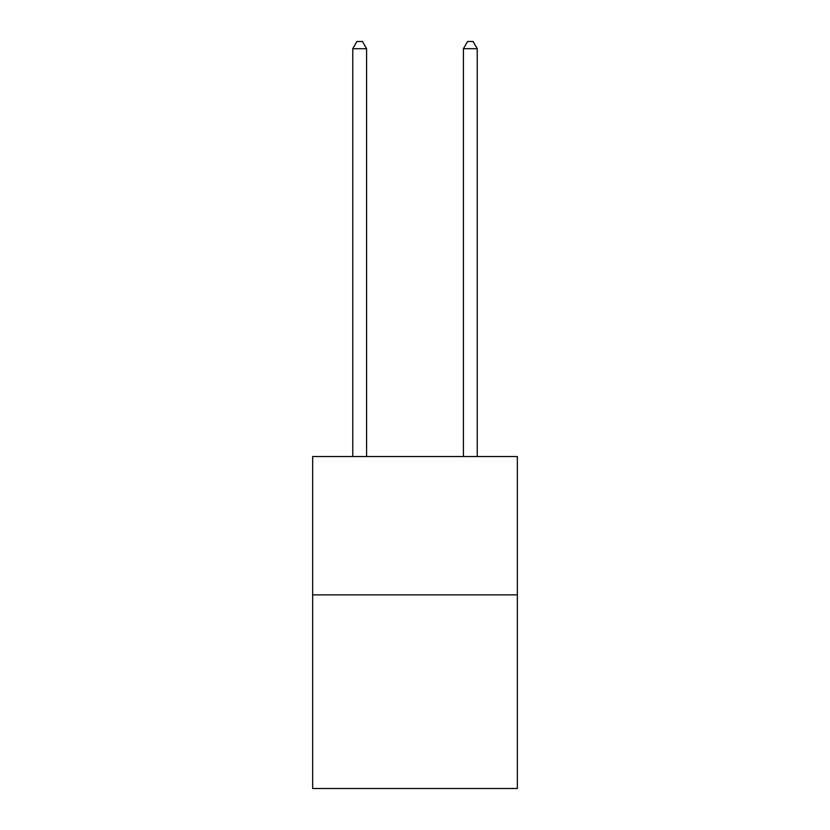 <?xml version="1.0" encoding="UTF-8"?>
<svg xmlns="http://www.w3.org/2000/svg" width="830" height="830" viewBox="0 0 830 830"><rect width="100%" height="100%" fill="white"/><g stroke="black" fill="none" stroke-linecap="round" stroke-linejoin="round"><path stroke-width="1.25" d="M517.349 594.861L517.349 788.5L312.651 788.5L312.651 456.552L517.349 456.552L517.349 594.861L312.651 594.861M366.59 456.552L366.59 48.69L352.76 48.69L352.76 456.552M352.76 48.69L356.91 41.5L362.44 41.5L366.59 48.69M477.24 456.552L477.24 48.69L463.41 48.69L463.41 456.552M463.41 48.69L467.56 41.5L473.09 41.5L477.24 48.69"/></g></svg>
